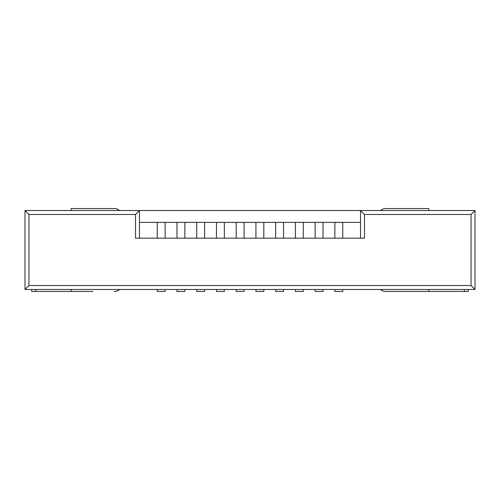 <?xml version="1.0" encoding="UTF-8"?>
<svg xmlns="http://www.w3.org/2000/svg" width="500" height="500" viewBox="0 0 500 500"><rect width="100%" height="100%" fill="white"/><g stroke="black" fill="none" stroke-linecap="round" stroke-linejoin="round"><path stroke-width="0.75" d="M342.762 289.475L342.762 291.45L334.869 291.45L334.869 289.475M323.025 289.475L323.025 291.45L315.131 291.45L315.131 289.475M303.288 289.475L303.288 291.45L295.394 291.45L295.394 289.475M283.55 289.475L283.55 291.45L275.656 291.45L275.656 289.475M263.819 289.475L263.819 291.45L255.919 291.45L255.919 289.475M244.081 289.475L244.081 291.45L236.181 291.45L236.181 289.475M224.344 289.475L224.344 291.45L216.45 291.45L216.45 289.475M204.606 289.475L204.606 291.45L196.713 291.45L196.713 289.475M184.869 289.475L184.869 291.45L176.975 291.45L176.975 289.475M165.131 289.475L165.131 291.45L157.238 291.45L157.238 289.475M428.819 289.475L428.819 291.45L385.788 291.45A8.287 8.287 0 0 1 380.419 289.475M407.106 208.55L385.788 208.55A8.287 8.287 0 0 0 380.419 210.525M385.788 208.55L428.819 208.55L428.819 210.525M407.106 291.45L385.788 291.45M468.288 289.475L468.288 291.45L428.819 291.45M31.688 289.475L31.688 291.45L71.181 291.45L71.181 289.475M92.894 208.55L114.213 208.55A8.287 8.287 0 0 1 119.581 210.525M114.213 208.55L71.181 208.55L71.181 210.525M71.181 291.45L92.894 291.45M119.581 289.475A8.287 8.287 0 0 1 114.213 291.45M471.05 214.475L471.05 285.525L28.95 285.525L28.95 214.475L135.525 214.475L139.475 210.525L139.475 222.369L360.525 222.369L360.525 210.525L475 210.525L475 289.475L25 289.475L25 210.525L360.525 210.525L364.475 214.475L471.05 214.475L475 210.525M342.762 222.369L342.762 238.156M315.131 222.369L315.131 238.156M323.025 222.369L323.025 238.156M157.238 222.369L157.238 238.156M165.131 222.369L165.131 238.156M176.975 222.369L176.975 238.156M184.869 222.369L184.869 238.156M196.713 222.369L196.713 238.156M204.606 222.369L204.606 238.156M216.45 222.369L216.45 238.156M224.344 222.369L224.344 238.156M236.181 222.369L236.181 238.156M244.081 222.369L244.081 238.156M255.919 222.369L255.919 238.156M263.819 222.369L263.819 238.156M275.656 222.369L275.656 238.156M283.55 222.369L283.55 238.156M295.394 222.369L295.394 238.156M303.288 222.369L303.288 238.156M334.869 222.369L334.869 238.156M360.525 238.156L360.525 222.369M135.525 214.475L135.525 238.156L364.475 238.156L364.475 214.475M471.05 285.525L475 289.475M28.95 285.525L25 289.475M28.95 214.475L25 210.525M139.475 222.369L139.475 238.156M464.344 289.475L464.344 291.45M35.638 289.475L35.638 291.45"/></g></svg>
